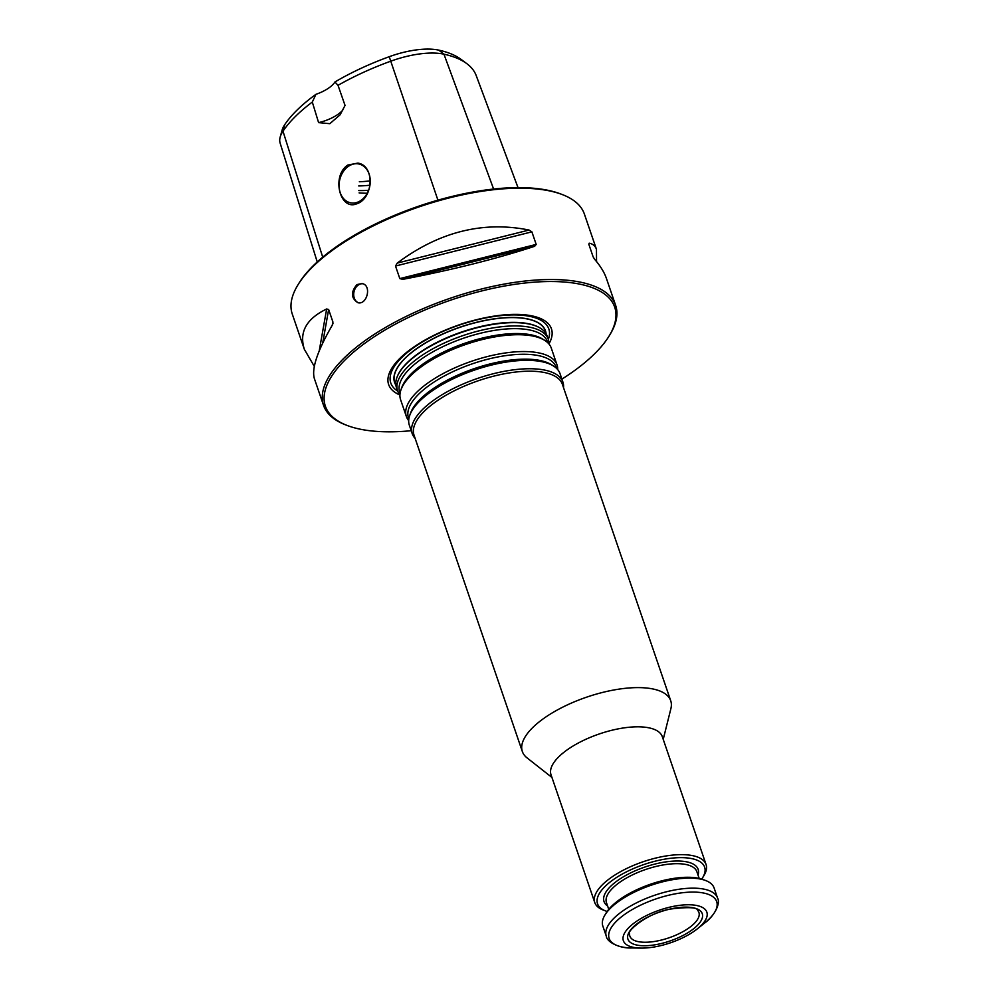 <?xml version="1.0" encoding="UTF-8"?>
<svg xmlns="http://www.w3.org/2000/svg" width="998" height="998" viewBox="0 0 998 998"><rect width="100%" height="100%" fill="white"/><g stroke="black" fill="none" stroke-linecap="round" stroke-linejoin="round"><path stroke-width="1.5" d="M399.924 394.983A79.64 31.113 -18.9 0 1 397.578 390.879A79.64 31.113 -18.9 0 1 462.835 335.64A79.64 31.113 -18.9 0 1 548.264 339.283A79.64 31.113 -18.9 0 1 548.925 343.961M548.264 339.283L547.129 335.989A79.64 31.113 161.1 0 0 539.743 327.806A79.64 31.113 161.1 0 0 422.503 351.009A79.64 31.113 161.1 0 0 397.266 376.583A79.64 31.113 161.1 0 0 396.443 387.573L397.578 390.879M551.956 777.467L527.044 757.869A78.405 30.639 -18.9 0 1 522.353 751.544A78.405 30.639 -18.9 0 1 586.612 697.165A78.405 30.639 -18.9 0 1 670.718 700.746A78.405 30.639 -18.9 0 1 670.893 708.63L663.221 739.368M522.353 751.544L414.02 435.128A78.405 30.639 -18.9 0 1 478.279 380.749A78.405 30.639 -18.9 0 1 562.385 384.33L670.718 700.746M607.146 911.461A56.599 22.118 -18.9 0 1 605.636 910.937L603.204 910.014A58.807 22.979 -18.9 0 1 594.783 902.591L551.021 774.76A58.807 22.979 -18.9 0 1 599.224 733.979A58.807 22.979 -18.9 0 1 662.298 736.661L706.06 864.493A58.807 22.979 -18.9 0 1 703.964 875.52L702.604 877.741A56.599 22.118 -18.9 0 1 701.731 879.076M594.783 902.591A58.807 22.979 -18.9 0 1 642.986 861.798A58.807 22.979 -18.9 0 1 706.06 864.493M408.693 420.582A79.64 31.113 -18.9 0 1 406.348 416.478L400.585 399.662A79.64 31.113 -18.9 0 1 400.996 389.744A79.64 31.113 -18.9 0 1 465.841 344.422A79.64 31.113 -18.9 0 1 544.871 340.48A79.64 31.113 -18.9 0 1 551.27 348.065L557.021 364.894A79.64 31.113 -18.9 0 1 557.682 369.572M406.348 416.478A79.64 31.113 -18.9 0 1 471.605 361.251A79.64 31.113 -18.9 0 1 557.021 364.894M415.156 438.421A79.64 31.113 -18.9 0 1 412.224 433.681L409.355 425.273A79.64 31.113 -18.9 0 1 409.754 415.355A79.64 31.113 -18.9 0 1 474.611 370.033A79.64 31.113 -18.9 0 1 553.628 366.091A79.64 31.113 -18.9 0 1 560.04 373.676L562.909 382.084A79.64 31.113 -18.9 0 1 563.521 387.623M412.224 433.681A79.64 31.113 -18.9 0 1 477.493 378.442A79.64 31.113 -18.9 0 1 562.909 382.084M689.431 931.745A39.284 15.357 -18.9 0 1 628.229 939.854A39.284 15.357 -18.9 0 1 677.679 907.693A39.284 15.357 -18.9 0 1 689.431 931.745M692.412 932.394A44.112 17.228 -18.9 0 1 640.928 948.1A44.112 17.228 -18.9 0 1 631.31 925.296A44.112 17.228 -18.9 0 1 691.115 904.824A44.112 17.228 -18.9 0 1 697.502 928.726A44.112 17.228 -18.9 0 1 692.412 932.394M622.066 899.061A58.807 22.979 161.1 0 0 604.925 915.029A58.807 22.979 161.1 0 0 602.829 926.057L606.273 936.112A58.807 22.979 161.1 0 1 625.509 909.116A58.807 22.979 161.1 0 1 682.008 888.856A58.807 22.979 161.1 0 1 717.537 898.013L714.094 887.958A58.807 22.979 161.1 0 0 705.673 880.535A58.807 22.979 161.1 0 0 622.066 899.061M705.673 880.535L703.253 879.612A56.599 22.118 161.1 0 0 622.777 897.439A56.599 22.118 161.1 0 0 606.273 912.808L604.925 915.029M605.636 910.937A56.599 22.118 -18.9 0 1 643.922 864.53A56.599 22.118 -18.9 0 1 702.604 877.741M545.993 333.569A79.64 31.113 161.1 0 0 545.407 330.949A79.64 31.113 161.1 0 0 497.278 318.549A79.64 31.113 161.1 0 0 420.782 345.982A79.64 31.113 161.1 0 0 394.721 382.546A79.64 31.113 161.1 0 0 395.857 384.966M545.407 330.949L545.382 330.874A79.64 31.113 161.1 0 0 545.382 330.874A79.64 31.113 161.1 0 0 497.254 318.474A79.64 31.113 161.1 0 0 420.757 345.894A79.64 31.113 161.1 0 0 394.697 382.459A79.64 31.113 161.1 0 0 394.709 382.508L394.721 382.546M395.882 385.153A79.74 31.15 -18.9 0 1 459.941 327.194A79.74 31.15 -18.9 0 1 546.093 333.731M548.925 343.973A86.04 33.62 161.1 0 0 514.606 314.382A86.04 33.62 161.1 0 0 416.79 345.034A86.04 33.62 161.1 0 0 399.924 394.996M367.264 193.213A68.612 26.809 -18.9 0 1 359.105 192.888M348.764 166.105A19.848 15.357 -77.7 0 0 339.108 186.614A19.848 15.357 -77.7 0 0 350.435 202.781A19.848 15.357 -77.7 0 0 362.785 198.989A19.848 15.357 -77.7 0 0 370.121 178.642A19.848 15.357 -77.7 0 0 358.918 163.996A19.848 15.357 -77.7 0 0 348.764 166.105M280.189 137.013L282.135 130.039A55.102 21.532 -18.9 0 1 284.729 124.65A143.799 56.187 -18.9 0 1 315.917 94.336L312.299 102.058A148.053 57.847 161.1 0 0 282.983 131.212A59.356 23.191 161.1 0 0 280.189 137.013A59.356 23.191 161.1 0 0 280.139 143.126L317.239 261.938M518.012 187.624L476.221 75.611A148.053 57.847 161.1 0 0 466.777 63.623A148.053 57.847 161.1 0 0 443.948 54.179A59.356 23.191 161.1 0 0 390.567 61.252A148.053 57.847 161.1 0 0 338.023 85.329L334.941 81.973A24.501 9.568 -18.9 0 1 315.917 94.336M334.941 81.973A143.799 56.187 -18.9 0 1 389.232 56.699A55.102 21.532 -18.9 0 1 438.783 50.137A143.799 56.187 -18.9 0 1 460.964 59.306L466.777 63.623M357.87 163.098L347.803 165.057C331.211 175.873 339.869 210.665 356.448 203.916C373.427 198.864 375.211 165.618 357.87 163.098M342.676 110.229A24.501 9.568 -18.9 0 1 318.599 122.629L312.299 102.058M338.023 85.329L345.046 105.426L340.131 114.782L329.827 123.69L318.599 122.629M561.899 379.128A152.906 59.743 161.1 0 0 609.229 335.815L610.127 334.33A154.366 60.317 161.1 0 0 615.641 305.388A154.366 60.317 161.1 0 0 522.353 281.349A154.366 60.317 161.1 0 0 374.063 334.505A154.366 60.317 161.1 0 0 323.552 405.388L314.382 378.629C311.438 368.773 317.389 350.984 332.234 325.248L332.945 322.08L328.641 309.517L326.658 308.981C306.349 318.761 298.913 332.209 304.365 349.362L292.277 314.058A154.366 60.317 -18.9 0 1 297.803 285.104L298.701 283.632A152.906 59.743 -18.9 0 1 418.536 206.249A152.906 59.743 -18.9 0 1 560.651 193.936L562.273 194.56A154.366 60.317 -18.9 0 1 584.379 214.046L596.467 249.35C595.27 245.92 592.849 243.874 589.182 243.188L588.932 244.597M358.569 302.806A9.805 7.585 102.3 0 1 353.704 294.547A9.805 7.585 102.3 0 1 358.482 284.904A9.805 7.585 102.3 0 1 362.773 283.756M332.995 323.302L332.459 324.837M304.365 349.362L314.308 366.391M588.832 244.298L589.182 243.188L588.832 244.298L593.136 256.873L594.746 259.443C600.434 266.017 604.339 272.404 606.485 278.617L615.641 305.388M596.542 261.588L596.467 249.35M397.241 263.085L395.507 266.029L399.811 278.604L402.805 279.353C452.156 269.922 496.093 258.919 534.641 246.306L536.188 244.423L531.884 231.848L529.065 230.051C483.044 220.795 439.095 231.81 397.241 263.085L529.065 230.051M297.803 285.104A154.366 60.317 -18.9 0 1 418.786 206.985A154.366 60.317 -18.9 0 1 562.273 194.56M356.96 284.58C350.66 292.052 350.959 298.103 357.87 302.693C367.039 305.313 372.092 285.141 362.049 283.557L356.96 284.58M323.552 405.388A154.366 60.317 161.1 0 0 345.657 424.886L347.279 425.51A152.906 59.743 161.1 0 0 411.213 430.712M609.229 335.815A152.906 59.743 161.1 0 0 550.671 281.523A152.906 59.743 161.1 0 0 375.41 335.989A152.906 59.743 161.1 0 0 347.279 425.51M686.973 929.25A36.502 14.259 -18.9 0 1 651.881 941.825A36.502 14.259 -18.9 0 1 629.85 936.112A36.502 14.259 -18.9 0 1 629.563 933.804C625.646 932.806 645.631 913.32 670.644 909.016C688.52 906.845 697.54 907.332 697.714 910.463A36.502 14.259 -18.9 0 1 698.912 912.471A36.502 14.259 -18.9 0 1 686.973 929.25M400.086 393.262A78.069 30.501 -18.9 0 1 463.696 338.16A78.069 30.501 -18.9 0 1 547.727 342.701M400.996 389.744L401.795 387.486A78.069 30.501 -18.9 0 1 465.38 343.062A78.069 30.501 -18.9 0 1 542.85 339.195L544.871 340.48M408.856 418.861A78.069 30.501 -18.9 0 1 472.466 363.771A78.069 30.501 -18.9 0 1 556.497 368.312M409.754 415.355L410.565 413.097A78.069 30.501 -18.9 0 1 474.15 368.661A78.069 30.501 -18.9 0 1 551.62 364.806L553.628 366.091M697.502 928.726L704.663 922.988A56.849 22.218 161.1 0 0 701.045 892.599A56.849 22.218 161.1 0 0 627.73 912.334A56.849 22.218 161.1 0 0 631.746 947.95C620.843 948.636 606.984 942.661 606.273 936.112M608.755 909.353L606.46 902.641A47.779 18.675 -18.9 0 1 645.619 869.495A47.779 18.675 -18.9 0 1 696.866 871.691L699.174 878.39M607.632 906.047A49.738 19.436 -18.9 0 1 644.783 867.075A49.738 19.436 -18.9 0 1 698.039 875.096M397.391 376.308A79.216 30.95 -18.9 0 1 397.503 376.034A79.216 30.95 -18.9 0 1 461.6 332.022A79.216 30.95 -18.9 0 1 539.219 327.506A79.216 30.95 -18.9 0 1 539.481 327.656M397.641 391.066A83.508 32.635 -18.9 0 1 418.112 344.672A83.508 32.635 -18.9 0 1 509.342 315.019A83.508 32.635 -18.9 0 1 548.326 339.47M370.27 180.875A78.405 30.639 -18.9 0 1 359.342 181.748M369.959 185.216A78.405 30.639 -18.9 0 1 358.731 185.94M368.611 190.281A75.536 29.516 -18.9 0 1 358.793 190.568M284.729 124.65L282.983 131.212L322.716 257.16M389.232 56.699L437.922 200.174M438.783 50.137L443.948 54.179L493.611 189.046M322.678 343.162L328.641 309.517M319.223 350.909L326.658 308.981M402.805 279.353L534.641 246.306M399.811 278.604L536.188 244.423M395.507 266.029L531.884 231.848M640.928 948.1L631.746 947.95M717.537 898.013C720.98 903.701 713.682 916.838 704.663 922.988"/></g></svg>
